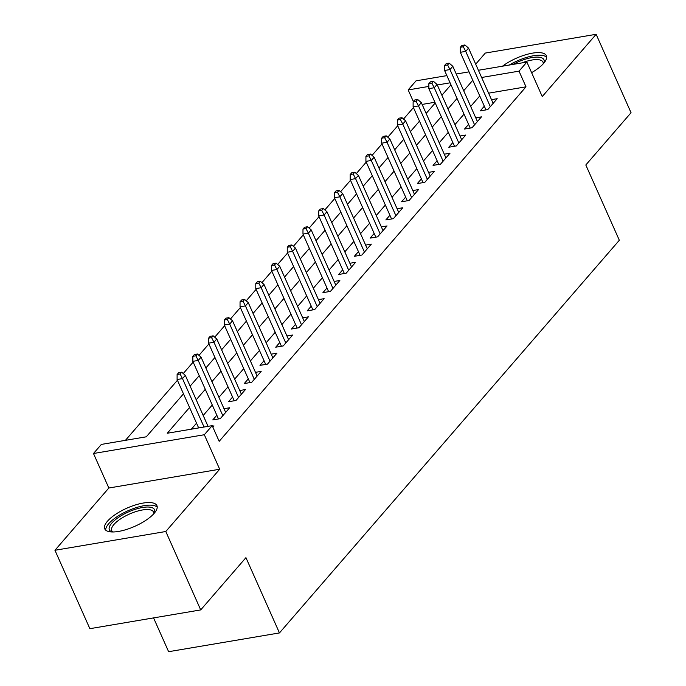 <?xml version="1.0" encoding="UTF-8"?>
<svg xmlns="http://www.w3.org/2000/svg" width="686" height="686" viewBox="0 0 686 686"><rect width="100%" height="100%" fill="white"/><g stroke="black" fill="none" stroke-linecap="round" stroke-linejoin="round"><path stroke-width="1.03" d="M531.599 72.656A28.555 9.904 -24 0 0 543.629 63.361A28.555 9.904 -24 0 0 546.348 55.703A28.555 9.904 -24 0 0 529.052 53.851A28.555 9.904 -24 0 0 502.495 66.19M107.462 521.214A28.555 9.904 -24 0 0 104.744 528.863A28.555 9.904 -24 0 0 126.49 529.481A28.555 9.904 -24 0 0 154.196 513.3A28.555 9.904 -24 0 0 156.914 505.642A28.555 9.904 -24 0 0 135.168 505.025A28.555 9.904 -24 0 0 107.462 521.214M413.358 101.562L408.17 89.926L416.042 80.837L446.878 75.614M153.57 617.897L168.619 651.7L279.459 632.929L619.329 240.254L585.81 164.983L631.051 112.718L596.134 34.3L485.294 53.071L475.69 64.167M279.459 632.929L245.94 557.649L200.706 609.914L89.866 628.685L54.949 550.275L165.798 531.504L219.683 469.241L204.325 434.735L93.485 453.506L101.348 444.417L146.281 436.802L183.471 393.841M219.683 469.241L108.842 488.012L54.949 550.275M108.842 488.012L93.485 453.506M413.452 107.573L403.531 119.038M397.717 125.752L387.796 137.217M381.982 143.931L372.061 155.396M366.247 162.11L356.326 173.575M350.512 180.298L340.59 191.754M334.777 198.477L324.855 209.933M319.041 216.656L309.129 228.112M303.306 234.835L293.394 246.291M287.571 253.014L277.659 264.47M271.836 271.193L261.923 282.649M256.101 289.372L246.188 300.828M240.366 307.551L230.453 319.007M224.631 325.73L214.718 337.186M208.896 343.909L198.983 355.365M193.169 362.088L183.248 373.544M177.434 380.267L125.435 440.335M200.706 609.914L165.798 531.504M484.316 106.193L480.269 110.866L487.755 109.597L497.196 98.69L491.493 99.659M468.581 124.372L464.533 129.045L472.019 127.776L481.461 116.869L475.758 117.838M452.846 142.551L448.798 147.224L456.284 145.955L465.725 135.048L460.032 136.017M437.111 160.73L433.063 165.403L440.558 164.134L449.999 153.227L444.296 154.196M421.375 178.909L417.328 183.582L424.823 182.313L434.264 171.406L428.561 172.375M405.64 197.088L401.593 201.761L409.088 200.492L418.529 189.585L412.826 190.554M389.914 215.267L385.858 219.94L393.352 218.671L402.793 207.764L397.091 208.733M374.179 233.446L370.123 238.119L377.617 236.85L387.058 225.943L381.356 226.912M358.444 251.625L354.388 256.298L361.882 255.038L371.323 244.13L365.621 245.091M342.708 269.804L338.661 274.477L346.147 273.217L355.588 262.309L349.886 263.27M326.973 287.983L322.926 292.656L330.412 291.396L339.853 280.488L334.151 281.449M311.238 306.162L307.191 310.835L314.677 309.575L324.118 298.667L318.415 299.628M295.503 324.341L291.456 329.023L298.942 327.754L308.383 316.846L302.68 317.807M279.768 342.52L275.721 347.202L283.207 345.933L292.648 335.025L286.945 335.986M264.033 360.699L259.985 365.381L267.471 364.112L276.912 353.204L271.21 354.165M248.298 378.878L244.25 383.56L251.736 382.291L261.177 371.383L255.475 372.344M232.563 397.057L228.515 401.739L236.001 400.47L245.442 389.562L239.74 390.523M216.827 415.236L212.78 419.918L220.266 418.649L229.707 407.741L224.005 408.702M434.907 102.257L422.13 104.426M189.55 407.493L167.255 433.252L212.188 425.646L219.177 441.33L525.999 86.83L488.603 93.167M479.754 95.954L470.682 106.433M464.028 114.133L454.947 124.612M448.292 132.312L439.212 142.791M432.557 150.491L423.485 160.97M416.822 168.67L407.75 179.149M401.087 186.849L392.015 197.328M385.352 205.028L376.28 215.507M369.617 223.207L360.544 233.686M353.882 241.386L344.809 251.865M338.147 259.565L329.074 270.044M322.411 277.744L313.339 288.223M306.676 295.923L297.604 306.402M290.941 314.102L281.869 324.581M275.206 332.281L266.134 342.76M259.471 350.46L250.399 360.939M243.736 368.639L234.663 379.118M228.001 386.818L218.928 397.297M212.274 404.997L203.193 415.476M196.539 423.176L191.343 429.179M212.874 427.189L213.972 425.92L212.428 426.178M478.416 70.272L526.882 62.057L542.249 96.563L596.134 34.3M526.882 62.057L519.019 71.147L481.623 77.484M525.999 86.83L519.019 71.147M212.188 425.646L204.325 434.735M456.259 74.019L469.035 71.859M450.085 82.826L437.308 84.987M428.861 86.419L408.17 89.926M190.133 386.141L199.206 375.662M205.869 367.962L214.941 357.483M221.604 349.783L230.676 339.304M237.339 331.604L246.411 321.125M253.074 313.425L262.146 302.946M268.809 295.246L277.881 284.767M284.544 277.067L293.617 266.588M300.279 258.888L309.352 248.409M316.014 240.709L325.087 230.23M331.75 222.53L340.822 212.051M347.485 204.351L356.557 193.872M363.22 186.172L372.292 175.693M378.946 167.993L388.027 157.506M394.682 149.814L403.762 139.327M410.417 131.635L419.489 121.148M426.152 113.456L435.224 102.969M441.887 95.277L450.959 84.79M472.774 80.271L463.702 90.749M457.039 98.45L447.967 108.928M441.304 116.629L432.231 127.107M425.569 134.808L416.496 145.286M409.834 152.987L400.761 163.465M394.098 171.166L385.026 181.644M378.372 189.345L369.291 199.823M362.637 207.524L353.564 218.002M346.902 225.703L337.829 236.181M331.166 243.882L322.094 254.36M315.431 262.061L306.359 272.539M299.696 280.24L290.624 290.718M283.961 298.419L274.889 308.897M268.226 316.598L259.154 327.076M252.491 334.777L243.419 345.255M236.756 352.956L227.683 363.434M221.021 371.135L211.948 381.613M205.286 389.314L196.213 399.792M180.109 374.007L181.679 372.189L178.686 372.695L177.108 374.513L180.109 374.007L182.493 378.612L185.323 375.336L208.038 426.349M204.051 427.026L182.493 378.612L177.099 379.521L198.657 427.935M177.108 374.513L177.099 379.521M185.323 375.336L181.679 372.189M112.178 531.967A24.713 8.566 156 0 1 111.724 523.186A24.713 8.566 156 0 1 139.798 508.052A24.713 8.566 156 0 1 154.247 513.239M153.75 513.797A22.878 7.932 -24 0 0 153.544 512.022A22.878 7.932 -24 0 0 136.12 511.533A22.878 7.932 -24 0 0 113.919 524.498A22.878 7.932 -24 0 0 111.741 530.638A22.878 7.932 -24 0 0 112.924 531.976M157.223 507.254A28.366 9.836 -24 0 0 134.739 508.112A28.366 9.836 -24 0 0 108.731 523.692A28.366 9.836 -24 0 0 105.738 530.175M512.982 64.415A24.713 8.566 156 0 1 520.46 60.917A24.713 8.566 156 0 1 543.672 63.301M546.648 57.324A28.366 9.836 -24 0 0 520.331 59.596A28.366 9.836 -24 0 0 509.209 65.059M543.183 63.858A22.878 7.932 -24 0 0 542.978 62.092A22.878 7.932 -24 0 0 521.78 62.923M195.844 355.828L197.414 354.01L194.421 354.516L192.843 356.334L195.844 355.828L198.228 360.433L201.058 357.157L225.66 412.415M222.83 415.69L198.228 360.433L192.835 361.342L218.482 418.949M192.843 356.334L192.835 361.342M201.058 357.157L197.414 354.01M211.58 337.649L213.149 335.831L210.156 336.337L208.578 338.155L211.58 337.649L213.963 342.254L216.793 338.978L241.395 394.236M238.565 397.511L213.963 342.254L208.57 343.163L234.218 400.77M208.578 338.155L208.57 343.163M216.793 338.978L213.149 335.831M227.315 319.47L228.884 317.652L225.891 318.158L224.313 319.976L227.315 319.47L229.699 324.075L232.528 320.799L257.13 376.057M254.3 379.332L229.699 324.075L224.305 324.984L249.953 382.591M224.313 319.976L224.305 324.984M232.528 320.799L228.884 317.652M243.05 301.291L244.619 299.473L241.626 299.979L240.049 301.797L243.05 301.291L245.434 305.896L248.263 302.62L272.865 357.878M270.035 361.153L245.434 305.896L240.04 306.805L265.688 364.412M240.049 301.797L240.04 306.805M248.263 302.62L244.619 299.473M258.776 283.112L260.354 281.294L257.361 281.8L255.784 283.618L258.776 283.112L261.169 287.708L263.999 284.441L288.6 339.699M285.77 342.974L261.169 287.708L255.775 288.626L281.423 346.233M255.784 283.618L255.775 288.626M263.999 284.441L260.354 281.294M274.511 264.933L276.089 263.115L273.097 263.621L271.519 265.439L274.511 264.933L276.895 269.529L279.734 266.262L304.335 321.52M301.506 324.795L276.895 269.529L271.51 270.447L297.158 328.054M271.519 265.439L271.51 270.447M279.734 266.262L276.089 263.115M290.247 246.754L291.824 244.936L288.823 245.442L287.254 247.26L290.247 246.754L292.63 251.35L295.469 248.083L320.07 303.341M317.241 306.616L292.63 251.35L287.245 252.268L312.893 309.875M287.254 247.26L287.245 252.268M295.469 248.083L291.824 244.936M305.982 228.575L307.56 226.757L304.558 227.263L302.989 229.081L305.982 228.575L308.366 233.171L311.204 229.904L335.806 285.162M332.967 288.437L308.366 233.171L302.972 234.089L328.628 291.696M302.989 229.081L302.972 234.089M311.204 229.904L307.56 226.757M321.717 210.396L323.295 208.578L320.293 209.084L318.724 210.902L321.717 210.396L324.101 214.992L326.939 211.725L351.541 266.983M348.702 270.258L324.101 214.992L318.707 215.91L344.355 273.517M318.724 210.902L318.707 215.91M326.939 211.725L323.295 208.578M337.452 192.217L339.03 190.399L336.029 190.905L334.459 192.723L337.452 192.217L339.836 196.813L342.666 193.546L367.276 248.804M364.438 252.079L339.836 196.813L334.442 197.731L360.09 255.338M334.459 192.723L334.442 197.731M342.666 193.546L339.03 190.399M353.187 174.038L354.765 172.22L351.764 172.726L350.194 174.544L353.187 174.038L355.571 178.634L358.401 175.367L383.011 230.625M380.173 233.9L355.571 178.634L350.177 179.552L375.825 237.159M350.194 174.544L350.177 179.552M358.401 175.367L354.765 172.22M368.922 155.859L370.5 154.041L367.499 154.547L365.93 156.365L368.922 155.859L371.306 160.455L374.136 157.188L398.746 212.446M395.908 215.721L371.306 160.455L365.912 161.373L391.56 218.98M365.93 156.365L365.912 161.373M374.136 157.188L370.5 154.041M384.657 137.68L386.227 135.862L383.234 136.368L381.665 138.186L384.657 137.68L387.041 142.276L389.871 139.009L414.473 194.267M411.643 197.542L387.041 142.276L381.648 143.194L407.295 200.801M381.665 138.186L381.648 143.194M389.871 139.009L386.227 135.862M400.392 119.501L401.962 117.683L398.969 118.189L397.4 120.007L400.392 119.501L402.776 124.097L405.606 120.83L430.208 176.088M427.378 179.363L402.776 124.097L397.383 125.015L423.03 182.622M397.4 120.007L397.383 125.015M405.606 120.83L401.962 117.683M416.128 101.322L417.697 99.504L414.704 100.01L413.126 101.828L416.128 101.322L418.511 105.918L421.341 102.651L445.943 157.909M443.113 161.184L418.511 105.918L413.118 106.836L438.766 164.443M413.126 101.828L413.118 106.836M421.341 102.651L417.697 99.504M431.863 83.143L433.432 81.325L430.439 81.831L428.861 83.649L431.863 83.143L434.247 87.739L437.076 84.472L461.678 139.73M458.848 143.005L434.247 87.739L428.853 88.657L454.501 146.264M428.861 83.649L428.853 88.657M437.076 84.472L433.432 81.325M447.598 64.964L449.167 63.146L446.174 63.652L444.597 65.47L447.598 64.964L449.982 69.56L452.811 66.293L477.413 121.551M474.583 124.818L449.982 69.56L444.588 70.478L470.236 128.085M444.597 65.47L444.588 70.478M452.811 66.293L449.167 63.146M463.333 46.785L464.902 44.967L461.91 45.473L460.332 47.291L463.333 46.785L465.717 51.381L468.547 48.114L493.148 103.372M490.318 106.639L465.717 51.381L460.323 52.299L485.971 109.906M460.332 47.291L460.323 52.299M468.547 48.114L464.902 44.967"/></g></svg>
